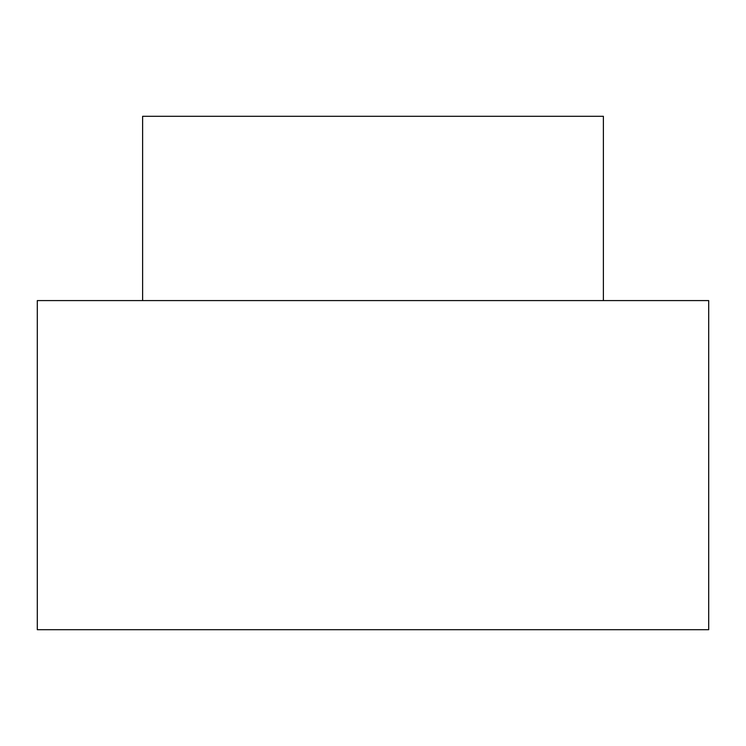 <?xml version="1.0" encoding="UTF-8"?>
<svg xmlns="http://www.w3.org/2000/svg" width="746" height="746" viewBox="0 0 746 746"><rect width="100%" height="100%" fill="white"/><g stroke="black" fill="none" stroke-linecap="round" stroke-linejoin="round"><path stroke-width="1.12" d="M142.617 116.292L603.383 116.292L142.617 116.292L142.617 300.591L142.617 116.292M37.3 300.591L708.7 300.591L37.3 300.591L37.3 629.708L708.7 629.708L37.3 629.708L37.3 300.591M603.383 300.591L603.383 116.292M708.7 629.708L708.7 300.591"/></g></svg>
